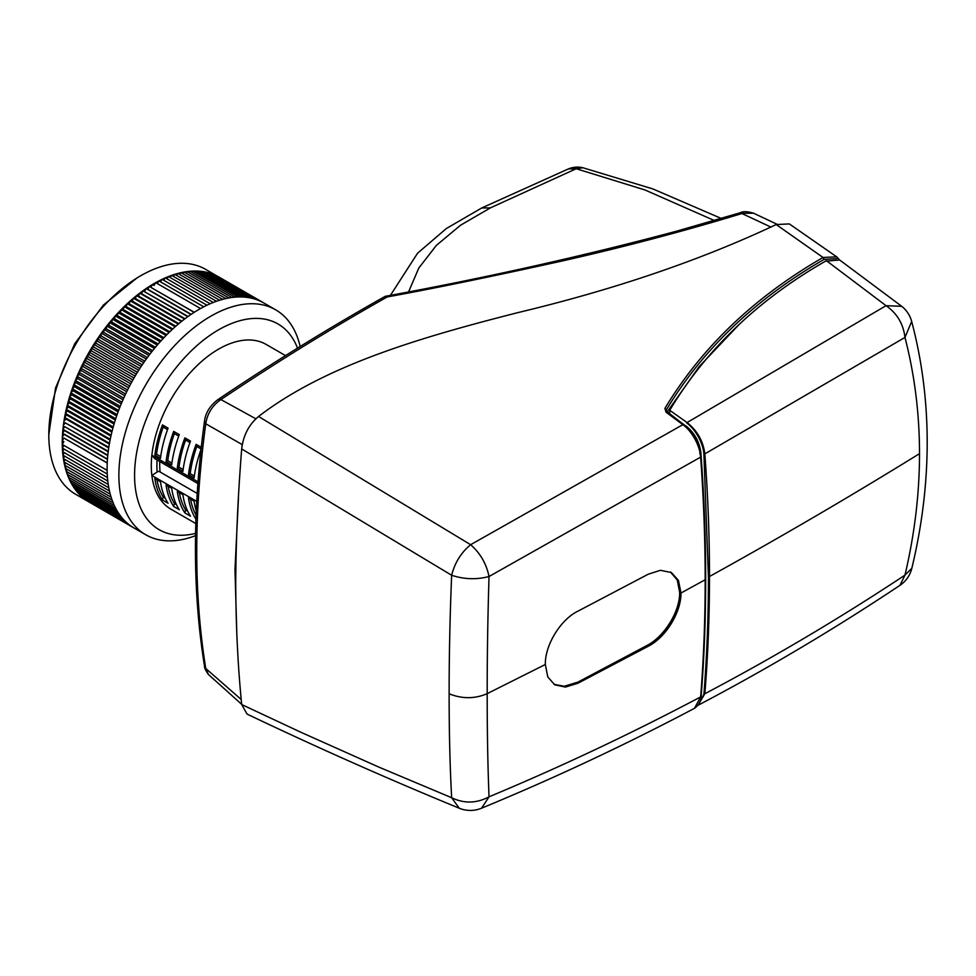 <?xml version="1.0" encoding="UTF-8"?>
<svg xmlns="http://www.w3.org/2000/svg" width="976" height="976" viewBox="0 0 976 976"><rect width="100%" height="100%" fill="white"/><g stroke="black" fill="none" stroke-linecap="round" stroke-linejoin="round"><path stroke-width="1.46" d="M285.529 355.618L266.143 344.43A95.148 54.937 120 0 0 196.945 365.744A95.148 54.937 120 0 0 151.866 455.206L198.018 481.851M201.263 447.289L196.115 444.324A95.148 54.937 120 0 0 188.502 474.617L194.102 477.85A95.148 54.937 120 0 1 201.032 449.448M177.29 468.138L182.89 471.371A95.148 54.937 120 0 1 190.515 441.079L184.903 437.846A95.148 54.937 120 0 0 177.29 468.138L178.986 467.162A92.769 53.558 -60 0 1 185.599 440.054A2.379 1.379 -60 0 0 185.586 438.248M166.066 461.672L171.678 464.905A95.148 54.937 120 0 1 179.291 434.613L173.691 431.368A95.148 54.937 120 0 0 166.066 461.672L167.774 460.684A92.769 53.558 -60 0 1 174.387 433.576A2.379 1.379 -60 0 0 174.375 431.77M154.855 455.194L160.467 458.427A95.148 54.937 120 0 1 168.079 428.135L162.48 424.902A95.148 54.937 120 0 0 154.855 455.194L156.563 454.206A92.769 53.558 -60 0 1 163.175 427.098A2.379 1.379 -60 0 0 163.163 425.292M197.213 493.441L159.43 471.628A3.965 2.294 120 0 0 157.148 472.018L151.866 475.471A95.148 54.937 120 0 0 170.995 509.228L195.81 523.551M195.956 519.171A95.148 54.937 120 0 1 188.502 497.919L194.102 501.152A95.148 54.937 120 0 0 196.274 510.948M177.29 491.453L182.89 494.686A95.148 54.937 120 0 0 190.515 516.182L184.903 512.949A95.148 54.937 120 0 1 177.29 491.453M166.066 484.974L171.678 488.207A95.148 54.937 120 0 0 179.291 509.704L173.691 506.471A95.148 54.937 120 0 1 166.066 484.974M154.855 478.496L160.467 481.741A95.148 54.937 120 0 0 168.079 503.238L162.48 499.993A95.148 54.937 120 0 1 154.855 478.496M339.794 324.361A2444.612 1411.808 120 0 0 333.89 327.875L330.425 329.949A2444.612 1411.808 120 0 0 326.911 332.072C292.995 352.446 257.664 374.943 220.905 399.562L217.892 399.623C273.5 362.169 329.217 327.777 385.044 296.423L387.228 296.96A2444.624 1411.808 120 0 0 343.381 322.239A2444.624 1411.808 120 0 0 341.978 323.08L339.807 324.349M255.81 418.765L220.905 399.574C212.402 405.443 207.351 413.507 205.753 423.779C193.748 512.424 193.748 593.981 205.753 668.462L241.194 699.487M387.228 296.948C433.185 288.603 491.819 276.537 563.115 260.775C623.823 247.062 683.664 231.251 742.651 213.329L753.545 213.195L776.908 224.199M408.59 291.824L418.826 267.997L436.333 245.427L460.477 225.261L490.428 207.864L576.206 168.738L568.337 168.946L481.668 207.998L446.337 228.543L417.557 253.223L390.437 295.325M714.347 220.515L644.904 189.942L576.206 168.738L582.928 167.762A23.79 23.79 0 0 0 568.337 168.946M771.04 227.14L740.284 212.744C742.956 211.231 747.384 211.377 753.545 213.195M242.292 444.641L205.753 423.779L204.496 421.364C205.424 413.019 209.889 405.784 217.88 399.635L217.733 399.745M238.425 498.602L234.972 569.606L236.875 635.718M241.694 448.936L451.644 575.267C464.088 579.378 476.556 579.793 489.025 576.511L489.025 576.511C486.402 563.762 480.265 553.16 470.639 544.706C461.075 552.648 454.743 562.835 451.644 575.267C449.936 616.795 449.106 656.275 449.131 693.704L450.387 694.29C463.039 698.987 475.3 698.779 487.195 693.655C487.158 730.67 487.768 765.062 489.025 796.819L489.025 796.819C561.371 766.599 631.911 733.281 700.646 696.901L694.485 708.32C625.323 744.859 554.356 778.153 481.583 808.189L489.037 796.819C476.556 803.443 464.088 803.736 451.644 797.721L378.7 767.038L300.498 732.085L241.694 704.538C237.937 666.937 235.936 626.629 235.716 583.611C235.936 540.789 237.937 495.906 241.694 448.936C243.256 435.455 248.88 424.633 258.555 416.496C326.033 364.487 423.669 336.671 517.304 312.759C614.514 289.543 700.805 260.141 776.201 224.553L823.024 257.481L836.688 256.847L789.328 223.919L776.201 224.553M241.694 704.538L247.074 714.09C316.675 747.287 387.399 778.665 459.245 808.226L459.257 808.238A29.341 29.341 0 0 0 481.571 808.201M683.895 425.231L682.846 424.67L683.895 425.231L682.846 424.67L470.639 544.706L258.567 416.484M449.131 693.704C449.106 731.085 449.936 765.757 451.644 797.721L459.245 808.226M666.047 410.896L666.303 409.92C702.94 349.091 755.534 298.912 824.086 259.396L836.774 258.64M666.303 411.53L666.303 409.92L664.912 408.395C701.634 347.419 754.338 297.119 823.024 257.481L824.086 259.396M195.542 535.653A129.881 74.993 -60 0 1 145.778 534.775A129.881 74.993 -60 0 1 125.867 430.697A129.881 74.993 -60 0 1 210.718 316.248A129.881 74.993 -60 0 1 275.659 309.807A129.881 74.993 -60 0 1 300.144 346.504M195.578 533.384A118.779 68.576 -60 0 1 135.383 461.441A118.779 68.576 -60 0 1 218.575 329.839A118.779 68.576 -60 0 1 297.521 348.127M197.896 483.571L154.855 458.72L151.866 455.206A95.148 54.937 -60 0 0 151.866 475.471L196.749 501.383M145.778 534.775L134.005 527.979A129.881 74.993 -60 0 1 131.784 526.601A129.881 74.993 -60 0 1 129.649 525.1A129.881 74.993 -60 0 1 127.588 523.453A129.881 74.993 -60 0 1 125.599 521.66A129.881 74.993 -60 0 1 123.72 519.769A129.881 74.993 -60 0 1 121.927 517.731A129.881 74.993 -60 0 1 120.231 515.56A129.881 74.993 -60 0 1 118.633 513.291A129.881 74.993 -60 0 1 117.12 510.899A129.881 74.993 -60 0 1 115.717 508.386A129.881 74.993 -60 0 1 114.412 505.739A129.881 74.993 -60 0 1 113.216 503.018A129.881 74.993 -60 0 1 112.118 500.163A129.881 74.993 -60 0 1 111.118 497.211A129.881 74.993 -60 0 1 110.239 494.173A129.881 74.993 -60 0 1 109.471 491.026A129.881 74.993 -60 0 1 108.8 487.793A129.881 74.993 -60 0 1 108.238 484.462A129.881 74.993 -60 0 1 107.799 481.058A129.881 74.993 -60 0 1 107.458 477.569A129.881 74.993 -60 0 1 107.238 473.994A129.881 74.993 -60 0 1 107.128 470.383A129.881 74.993 -60 0 1 107.116 466.674A129.881 74.993 -60 0 1 107.238 462.892A129.881 74.993 -60 0 1 107.458 459.086A129.881 74.993 -60 0 1 107.787 455.219A129.881 74.993 -60 0 1 108.238 451.29A129.881 74.993 -60 0 1 108.8 447.313A129.881 74.993 -60 0 1 109.458 443.324A129.881 74.993 -60 0 1 110.239 439.285A129.881 74.993 -60 0 1 111.118 435.198A129.881 74.993 -60 0 1 112.106 431.124A129.881 74.993 -60 0 1 113.204 427.012A129.881 74.993 -60 0 1 114.399 422.889A129.881 74.993 -60 0 1 115.717 418.728A129.881 74.993 -60 0 1 117.108 414.617A129.881 74.993 -60 0 1 118.621 410.469A129.881 74.993 -60 0 1 120.231 406.321A129.881 74.993 -60 0 1 121.915 402.222A129.881 74.993 -60 0 1 123.708 398.123A129.881 74.993 -60 0 1 125.599 394.023A129.881 74.993 -60 0 1 127.563 389.985A129.881 74.993 -60 0 1 129.625 385.959A129.881 74.993 -60 0 1 131.772 381.97A129.881 74.993 -60 0 1 134.005 378.005A129.881 74.993 -60 0 1 136.298 374.113A129.881 74.993 -60 0 1 138.69 370.258A129.881 74.993 -60 0 1 141.154 366.451A129.881 74.993 -60 0 1 143.667 362.73A129.881 74.993 -60 0 1 146.266 359.058A129.881 74.993 -60 0 1 148.913 355.447A129.881 74.993 -60 0 1 151.646 351.897A129.881 74.993 -60 0 1 154.415 348.469A129.881 74.993 -60 0 1 157.246 345.089A129.881 74.993 -60 0 1 160.137 341.795A129.881 74.993 -60 0 1 163.053 338.611A129.881 74.993 -60 0 1 166.03 335.5A129.881 74.993 -60 0 1 169.043 332.487A129.881 74.993 -60 0 1 172.081 329.595A129.881 74.993 -60 0 1 175.168 326.789A129.881 74.993 -60 0 1 178.279 324.105A129.881 74.993 -60 0 1 181.426 321.507A129.881 74.993 -60 0 1 184.574 319.054A129.881 74.993 -60 0 1 187.746 316.712A129.881 74.993 -60 0 1 190.942 314.467A129.881 74.993 -60 0 1 194.126 312.369A129.881 74.993 -60 0 1 197.335 310.392L198.945 309.441A129.881 74.993 -60 0 1 200.568 308.526A129.881 74.993 -60 0 1 203.74 306.818A129.881 74.993 -60 0 1 206.936 305.232A129.881 74.993 -60 0 1 210.133 303.78A129.881 74.993 -60 0 1 213.305 302.462A129.881 74.993 -60 0 1 216.465 301.279A129.881 74.993 -60 0 1 219.6 300.242A129.881 74.993 -60 0 1 222.711 299.339A129.881 74.993 -60 0 1 225.785 298.583A129.881 74.993 -60 0 1 228.835 297.961A129.881 74.993 -60 0 1 231.849 297.485A129.881 74.993 -60 0 1 234.826 297.155A129.881 74.993 -60 0 1 237.754 296.972A129.881 74.993 -60 0 1 240.633 296.936A129.881 74.993 -60 0 1 243.463 297.033A129.881 74.993 -60 0 1 246.245 297.277A129.881 74.993 -60 0 1 248.953 297.668A129.881 74.993 -60 0 1 251.613 298.205A129.881 74.993 -60 0 1 254.211 298.888A129.881 74.993 -60 0 1 256.737 299.705A129.881 74.993 -60 0 1 259.189 300.669A129.881 74.993 -60 0 1 261.58 301.767A129.881 74.993 -60 0 1 263.886 303.011L219.039 277.099A129.881 74.993 120 0 0 216.745 275.879A129.881 74.993 120 0 0 214.366 274.781A129.881 74.993 120 0 0 211.902 273.817L256.761 299.693M157.295 283.552L158.893 280.929A129.881 74.993 120 0 0 155.709 282.637A129.881 74.993 120 0 0 154.098 283.552A129.881 74.993 120 0 0 152.5 284.492L154.098 285.407L155.696 282.625L200.544 308.526M154.098 285.407L152.5 284.48A129.881 74.993 120 0 0 149.291 286.468L194.139 312.357M63.855 441.701L62.257 440.774A129.881 74.993 120 0 0 62.269 444.458L63.855 441.701L62.257 440.774L63.916 438.029L107.226 463.039M108.787 487.793L63.94 461.892A129.881 74.993 120 0 1 63.391 458.561A129.881 74.993 120 0 1 62.94 455.145A129.881 74.993 120 0 1 62.61 451.656A129.881 74.993 120 0 1 62.379 448.094A129.881 74.993 120 0 1 62.269 444.458L107.116 470.359M63.916 438.029L107.226 462.905M62.366 437.004L64.074 434.308L62.586 433.185A129.881 74.993 120 0 0 62.379 436.992A129.881 74.993 120 0 0 62.269 440.762M64.074 434.308L107.433 459.342M62.598 433.173L64.355 430.526L62.928 429.306A129.881 74.993 120 0 0 62.61 433.173L107.445 459.086M64.355 430.526L107.75 455.585M63.94 421.412L65.831 418.899L64.599 417.411A129.881 74.993 120 0 0 63.94 421.412A129.881 74.993 120 0 0 63.391 425.377A129.881 74.993 120 0 0 62.94 429.294L107.787 455.206M62.928 429.306L64.733 426.695L108.177 451.766M64.733 426.695L108.226 451.29M63.379 425.377L65.233 422.815L108.702 447.911M65.233 422.815L108.787 447.313M65.831 418.899L109.336 444.019M65.38 413.36L67.356 410.957L66.258 409.31A129.881 74.993 120 0 0 65.392 413.36A129.881 74.993 120 0 0 64.611 417.399L109.446 443.311M64.599 417.411L66.539 414.946L110.068 440.078M66.539 414.946L65.368 413.373L110.227 439.273M67.356 410.957L110.91 436.113M66.258 409.298L68.271 406.943L67.246 405.211L69.296 402.917L68.344 401.099L70.431 398.867L69.54 396.976A129.881 74.993 120 0 0 68.357 401.087A129.881 74.993 120 0 0 67.259 405.199A129.881 74.993 120 0 0 66.27 409.298L111.105 435.198M68.271 406.943L111.862 432.112M67.246 405.211L112.106 431.111M69.296 402.917L112.899 428.098M68.344 401.099L113.192 427M70.431 398.867L114.058 424.06M117.108 414.605L72.261 388.704L74.42 386.679L73.761 384.556A129.881 74.993 120 0 0 72.273 388.692A129.881 74.993 120 0 0 70.858 392.828A129.881 74.993 120 0 0 69.564 396.964L114.399 422.876M69.552 396.964L71.663 394.816L115.302 420.009M71.663 394.816L70.845 392.84L115.705 418.741M70.858 392.828L72.993 390.754L116.644 415.947M72.993 390.754L72.248 388.704M74.42 386.679L118.084 411.896M75.372 380.42L77.568 378.566L77.055 376.309L79.288 374.528L78.849 372.21A129.881 74.993 120 0 0 77.08 376.309A129.881 74.993 120 0 0 75.372 380.42A129.881 74.993 120 0 0 73.773 384.556L118.608 410.457M73.761 384.556L75.945 382.616L119.633 407.834M75.945 382.616L75.359 380.433L120.219 406.333M77.568 378.566L121.256 403.783M77.067 376.309L121.915 402.21M79.288 374.528L122.988 399.757M78.861 372.198L81.093 370.502L80.74 368.123A129.881 74.993 120 0 0 78.873 372.198L123.708 398.11M81.093 370.502L124.794 395.731M80.74 368.111L82.984 366.5L82.716 364.06A129.881 74.993 120 0 0 80.752 368.123L125.587 394.023M82.984 366.5L126.697 391.742M82.716 364.06L84.973 362.535L84.778 360.034A129.881 74.993 120 0 0 82.728 364.06L127.563 389.961M84.973 362.535L128.686 387.765M84.778 360.034L87.035 358.595L86.913 356.045A129.881 74.993 120 0 0 84.79 360.034L129.625 385.935M87.035 358.595L130.76 383.836M89.158 352.092L91.415 350.835L91.451 348.2A129.881 74.993 120 0 0 89.158 352.104A129.881 74.993 120 0 0 86.937 356.045L131.772 381.945M86.925 356.045L89.182 354.691L132.907 379.932M65.002 459.513L63.928 461.892A129.881 74.993 120 0 0 64.611 465.113A129.881 74.993 120 0 0 65.38 468.26A129.881 74.993 120 0 0 66.27 471.31A129.881 74.993 120 0 0 67.259 474.263A129.881 74.993 120 0 0 68.357 477.105A129.881 74.993 120 0 0 69.552 479.838A129.881 74.993 120 0 0 70.858 482.473A129.881 74.993 120 0 0 72.261 484.987A129.881 74.993 120 0 0 73.773 487.39A129.881 74.993 120 0 0 75.372 489.671A129.881 74.993 120 0 0 77.067 491.831A129.881 74.993 120 0 0 78.861 493.856A129.881 74.993 120 0 0 80.752 495.771A129.881 74.993 120 0 0 82.716 497.54A129.881 74.993 120 0 0 84.778 499.187A129.881 74.993 120 0 0 86.925 500.7A129.881 74.993 120 0 0 89.158 502.079L134.005 527.992M89.182 354.691L89.145 352.104L133.993 378.005M91.415 350.835L135.127 376.077M86.925 500.444L131.772 526.613M91.463 348.188L93.72 347.029L93.83 344.345A129.881 74.993 120 0 0 91.463 348.2L136.298 374.101M93.72 347.029L137.433 372.271M84.802 498.76L129.637 525.1M93.842 344.345L96.087 343.271L96.295 340.551A129.881 74.993 120 0 0 93.842 344.345L138.69 370.246M96.087 343.271L139.812 368.501M82.777 496.955L127.575 523.453M96.295 340.539L98.539 339.563L98.82 336.805A129.881 74.993 120 0 0 96.307 340.551L141.142 366.451M98.539 339.563L142.252 364.804M80.837 495.015L80.74 495.784L125.599 521.672M98.82 336.818L143.667 362.706M101.419 333.133L103.639 332.352L104.066 329.534A129.881 74.993 120 0 0 101.419 333.133A129.881 74.993 120 0 0 98.832 336.805L101.053 335.927L144.765 361.157M78.995 492.953L78.861 493.868L123.708 519.769M101.053 335.927L101.406 333.133L146.266 359.034M103.639 332.352L147.339 357.582M77.25 490.769L77.067 491.831L121.915 517.731M104.078 329.522L106.274 328.839L106.787 325.996A129.881 74.993 120 0 0 104.078 329.534L148.925 355.435M106.274 328.839L149.962 354.068M75.372 489.684L120.219 515.584M106.799 325.996L108.983 325.411L109.568 322.544A129.881 74.993 120 0 0 106.799 325.996L151.634 351.897M75.359 489.671L75.616 488.464M108.983 325.411L152.659 350.628M74.066 486.048L73.761 487.402L118.621 513.303M109.568 322.544L111.728 322.056L112.399 319.176A129.881 74.993 120 0 0 109.58 322.544L154.415 348.444M111.728 322.056L155.404 347.273M72.627 483.51L72.261 484.999L117.108 510.899M112.399 319.164L114.534 318.786L115.278 315.882L117.388 315.602L118.206 312.686A129.881 74.993 120 0 0 115.29 315.895A129.881 74.993 120 0 0 112.411 319.176L157.246 345.077M114.534 318.786L158.197 343.991M70.858 482.486L115.705 508.386M115.278 315.895L160.125 341.783M70.845 482.486L71.297 480.863M117.388 315.602L161.028 340.795M69.552 479.863L114.399 505.751M118.206 312.686L120.292 312.503L121.183 309.587A129.881 74.993 120 0 0 118.218 312.698L163.053 338.587M69.552 479.85L70.077 478.118M120.292 312.503L163.919 337.696M68.954 475.251L68.344 477.118L113.204 503.018M121.183 309.587L123.232 309.502L124.196 306.574A129.881 74.993 120 0 0 121.183 309.587L166.03 335.488M123.232 309.502L166.835 334.683M67.942 472.299L67.246 474.263L112.106 500.163M124.196 306.574L126.209 306.598L127.246 303.67A129.881 74.993 120 0 0 124.196 306.586L169.043 332.487M126.209 306.598L169.8 331.767M67.039 469.236L66.258 471.323L111.118 497.223M133.444 298.18L135.335 298.51L136.567 295.606A129.881 74.993 120 0 0 133.444 298.192A129.881 74.993 120 0 0 130.333 300.889A129.881 74.993 120 0 0 127.246 303.682L172.093 329.571M127.246 303.67L129.222 303.792L172.789 328.949M66.246 466.089L65.38 468.273L110.227 494.173M129.222 303.792L130.32 300.876L175.168 326.777M130.333 300.876L132.272 301.096L175.802 326.228M65.575 462.844L64.599 465.125L109.458 491.026M132.272 301.096L133.431 298.18L178.279 324.081M135.335 298.51L178.84 323.629M136.579 295.606L138.433 296.033L139.727 293.142A129.881 74.993 120 0 0 136.579 295.618L181.414 321.507M138.433 296.033L181.902 321.128M63.379 458.574L108.226 484.462M139.727 293.142L141.544 293.666L142.899 290.787A129.881 74.993 120 0 0 139.739 293.142L184.574 319.042M63.379 458.561L64.55 456.097M141.544 293.666L184.976 318.749M64.209 452.608L62.928 455.158L107.787 481.058M190.942 314.467L146.083 288.567L147.803 289.286L149.291 286.456A129.881 74.993 120 0 0 146.095 288.567A129.881 74.993 120 0 0 142.911 290.799L187.746 316.688M142.911 290.787L188.063 316.48M62.598 451.681L107.445 477.569M144.668 291.421L146.095 288.554M62.598 451.668L63.977 449.033M147.803 289.286L191.162 314.321M63.867 445.398L62.366 448.106L107.226 474.007M149.291 286.456L194.261 312.296M150.951 287.286L152.5 284.48M194.346 476.02L190.198 473.628A92.769 53.558 -60 0 1 196.81 446.52A2.379 1.379 -60 0 0 196.81 444.714M183.134 469.554L178.986 467.162M171.922 463.075L167.774 460.684M160.698 456.597L156.563 454.206M196.103 515.182A92.769 53.558 -60 0 1 190.552 499.102M187.66 511.119L185.599 509.936A92.769 53.558 -60 0 1 179.34 492.636M176.449 504.653L174.387 503.457A92.769 53.558 -60 0 1 168.128 486.158M165.237 498.175L163.175 496.979A92.769 53.558 -60 0 1 156.916 479.68M667.133 412.787L666.071 412.214L664.912 408.395M213.988 275.012L259.201 300.657M211.414 274.158L211.902 273.805A129.881 74.993 120 0 0 209.376 272.999L254.236 298.876M208.766 273.451L209.376 272.987A129.881 74.993 120 0 0 206.79 272.316L251.637 298.205M206.058 272.877L206.778 272.304A129.881 74.993 120 0 0 204.13 271.779L248.978 297.668M203.301 272.463L204.13 271.767A129.881 74.993 120 0 0 201.41 271.389L246.257 297.265M200.483 272.194L201.41 271.377A129.881 74.993 120 0 0 198.64 271.145L243.488 297.021M197.616 272.072L198.628 271.133A129.881 74.993 120 0 0 195.81 271.035L240.657 296.924M194.7 272.097L195.798 271.023A129.881 74.993 120 0 0 192.919 271.072L237.766 296.96M191.747 272.255L192.919 271.06A129.881 74.993 120 0 0 189.991 271.267L234.838 297.143M188.746 272.572L189.991 271.255A129.881 74.993 120 0 0 187.026 271.584L231.873 297.473M182.634 273.634L184 272.048L228.86 297.948M185.708 273.036L187.014 271.584A129.881 74.993 120 0 0 184.013 272.06A129.881 74.993 120 0 0 180.963 272.682A129.881 74.993 120 0 0 177.876 273.439A129.881 74.993 120 0 0 174.765 274.341L219.612 300.218M179.535 274.39L180.95 272.67L225.81 298.558M176.412 275.281L177.876 273.426L222.723 299.327M173.264 276.306L174.765 274.329A129.881 74.993 120 0 0 171.63 275.378L216.477 301.267M170.092 277.489L171.63 275.366A129.881 74.993 120 0 0 168.482 276.55L213.317 302.438M166.908 278.794L168.47 276.55A129.881 74.993 120 0 0 165.298 277.867L210.145 303.756M160.515 281.832L162.101 279.319L206.961 305.22M163.712 280.246L165.298 277.867A129.881 74.993 120 0 0 162.114 279.331A129.881 74.993 120 0 0 158.893 280.929L203.764 306.806M216.513 276.013L261.592 301.755M218.966 277.16L205.582 269.352A129.881 74.993 120 0 0 140.642 275.781L140.642 275.781A129.881 74.993 120 0 0 48.8 434.857A129.881 74.993 120 0 0 75.701 494.307L89.158 502.079M669.719 413.861L669.719 410.298C706.234 349.493 758.145 299.791 825.44 261.202L839.641 259.982L901.702 306.305L886.049 305.683L687.08 422.559C697.23 430.599 703.159 441.042 704.843 453.877L703.903 454.413L708.43 577.084C708.43 617.137 706.917 656.189 703.903 694.241L698.011 705.319L704.843 693.741C773.651 657.458 840.36 617.918 904.972 575.12L899.933 585.356C834.87 628.703 767.795 668.56 698.731 704.928M687.08 422.559L669.719 410.298L687.067 422.559M826.391 260.665L886.049 305.683C897.029 313.333 903.349 323.91 904.972 337.44L704.843 453.877C707.942 495.393 709.491 536.263 709.491 576.499C709.491 616.551 707.942 655.64 704.843 693.741L703.903 694.241M669.524 414.068L686.104 426.244M48.8 434.857L55.534 387.984L74.713 343.772L103.419 305.049L137.274 277.721M670.427 572.021L677.246 580L679.638 592.261C680.101 611.281 664.29 636.681 647.003 645.465L576.865 682.675L564.579 686.616L554.502 684.688M553.868 684.286L564.287 686.274L576.584 682.492M671.11 572.375L678.174 580.464L680.65 592.81C680.894 611.549 666.559 635.449 647.32 645.636L576.865 682.675L577.877 683.273L565.409 687.067L554.783 684.859L547.768 676.917L545.34 664.485C544.852 645.563 560.273 619.736 577.877 611.196L648.332 574.156L660.398 570.313L671.378 572.534L678.442 580.403L681.004 593.018C681.126 612.708 665.559 637.511 648.332 646.222L577.877 683.273M648.332 646.222L647.003 645.465M702.134 471.005L700.902 452.913L699.694 453.608M686.262 426.146C694.595 433.039 699.487 441.957 700.914 452.913M703.903 454.413C703.367 443.397 695.51 429.306 686.604 422.828M666.998 412.201L699.231 366.561L738.954 324.63M159.747 461.538A87.218 50.349 120 0 0 160.113 472.018M208.498 674.562L205.753 668.462A7.93 5.295 -9.3 0 1 204.533 666.254C192.418 591.456 192.406 509.826 204.496 421.364M163.175 496.979L162.48 499.993M174.387 503.457L173.691 506.471M185.599 509.936L184.903 512.949M188.502 474.617L190.198 473.628M490.428 207.864L481.68 207.998M157.148 472.018A91.183 52.643 -60 0 1 157.075 460.001M201.08 448.984L196.81 446.52M189.966 442.567L185.599 440.054M178.754 436.089L174.387 433.576M167.53 429.623L163.175 427.098M666.083 412.214L682.846 424.67C691.655 430.77 699.89 445.434 700.646 457.11L489.025 576.511C487.768 617.503 487.158 656.555 487.195 693.655L545.34 664.485M700.707 455.938L700.646 457.11C703.659 498.834 705.172 539.716 705.172 579.756L681.004 593.018M666.047 410.859L683.7 424.597C693.729 432.868 699.536 443.494 701.134 456.451C704.16 498.175 705.672 539.057 705.672 579.097C705.672 619.15 704.16 658.19 701.134 696.242C701.171 701.146 698.95 705.172 694.473 708.32L694.363 708.381M700.707 695.485L700.646 696.901C703.659 658.849 705.172 619.809 705.172 579.756L705.233 578.475M911.828 568.276C922.015 525.991 927.127 484.035 927.2 442.409C927.151 400.709 921.978 360.388 911.669 321.458L904.972 337.44C914.622 374.808 919.477 413.556 919.514 453.657C919.477 493.722 914.622 534.214 904.972 575.12L911.828 568.276A28.548 28.548 0 0 1 899.957 585.344M919.514 453.657C851.475 495.723 781.471 536.678 709.491 576.499L708.43 577.084M667.059 412.092L669.719 413.617M385.422 296.289C487.927 277.404 585.002 255.688 676.636 231.166L740.284 212.744M839.592 259.945L836.7 256.847M275.659 309.807L263.886 303.011M911.669 321.458A28.548 28.548 0 0 0 901.702 306.305M204.533 666.254C204.277 667.596 205.546 670.317 208.339 674.404L241.67 704.318M582.928 167.762L652.773 188.893L721.325 218.465"/></g></svg>
